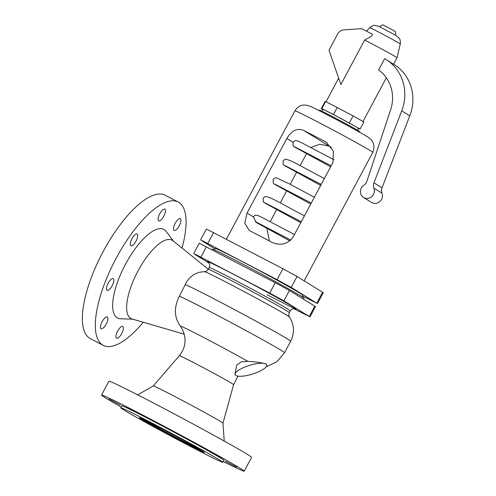 <?xml version="1.0" encoding="UTF-8"?>
<svg xmlns="http://www.w3.org/2000/svg" width="496" height="496" viewBox="0 0 496 496"><rect width="100%" height="100%" fill="white"/><g stroke="black" fill="none" stroke-linecap="round" stroke-linejoin="round"><path stroke-width="0.74" d="M234.968 374.083L236.772 364.969L241.434 361.782L247.851 361.367A43.927 1.042 -151.9 0 0 206.224 338.824A43.927 1.042 -151.9 0 0 180.302 326.039L182.354 329.4C186.744 338.743 185.746 347.51 179.36 355.7L153.252 385.962A39.519 0.936 -151.9 0 0 153.252 385.962L137.708 394.853M202.263 450.945A36.76 0.874 -151.9 0 0 166.34 431.148A36.76 0.874 -151.9 0 0 139.407 417.737A36.76 0.874 -151.9 0 0 141.41 419.157A36.76 0.874 -151.9 0 0 177.326 438.96A36.76 0.874 -151.9 0 0 204.265 452.371A36.76 0.874 -151.9 0 0 202.263 450.945M222.809 462.272L223.851 460.325A57.784 1.37 -151.9 0 0 220.708 458.093A57.784 1.37 -151.9 0 0 164.238 426.969A57.784 1.37 -151.9 0 0 121.898 405.889L120.863 407.836A57.784 1.37 -151.9 0 0 124 410.068A57.784 1.37 -151.9 0 0 180.47 441.192A57.784 1.37 -151.9 0 0 222.809 462.272A57.784 1.37 -151.9 0 0 219.672 460.04A57.784 1.37 -151.9 0 0 163.203 428.916A57.784 1.37 -151.9 0 0 120.863 407.836M223.219 461.509A80.873 1.922 -151.9 0 0 244.212 471.2L251.59 457.393A80.873 1.922 -151.9 0 0 247.188 454.262A80.873 1.922 -151.9 0 0 168.163 410.707A80.873 1.922 -151.9 0 0 108.909 381.207L101.537 395.014A80.873 1.922 -151.9 0 0 105.933 398.145A80.873 1.922 -151.9 0 0 121.266 407.073M244.212 471.2A80.873 1.922 -151.9 0 0 239.816 468.075A80.873 1.922 -151.9 0 0 160.791 424.514A80.873 1.922 -151.9 0 0 101.537 395.014M222.964 423.187A39.519 0.936 -151.9 0 0 222.971 423.181A39.519 0.936 -151.9 0 0 220.819 421.668A39.519 0.936 -151.9 0 0 182.46 400.52A39.519 0.936 -151.9 0 0 153.258 385.956M266.154 366.829L276.867 361.789L284.537 352.755A60.655 1.438 -151.9 0 0 238.421 326.511A60.655 1.438 -151.9 0 0 179.385 296.199L186.825 281.523L188.784 278.833L193.49 274.697L198.828 272.347L204.42 271.647C206.187 271.021 205.158 272.633 208.233 269.334L209.194 267.53C210.49 263.426 208.952 263.593 208.345 262.334M303.354 299.063L303.874 298.09A51.962 1.234 -151.9 0 0 301.047 296.081A51.962 1.234 -151.9 0 0 250.269 268.094A51.962 1.234 -151.9 0 0 212.195 249.141L211.928 249.637M173.532 241.205L166.191 231.409A49.991 17.875 117.6 0 0 164.25 229.598A49.991 17.875 117.6 0 0 125.457 264.287A49.991 17.875 117.6 0 0 117.168 317.775A49.991 17.875 117.6 0 0 120.565 318.761L132.798 319.188M208.277 269.247L172.918 240.709A44.262 15.829 117.6 0 0 172.317 240.287A44.262 15.829 117.6 0 0 137.975 270.996A44.262 15.829 117.6 0 0 130.64 318.345A44.262 15.829 117.6 0 0 132.041 318.971L184.239 334.186M182.013 248.05A80.873 28.917 117.6 0 0 178.789 202.368A80.873 28.917 117.6 0 0 178.145 202.008L165.187 195.238A80.873 28.917 117.6 0 0 102.591 252.619A80.873 28.917 117.6 0 0 89.664 338.235A80.873 28.917 117.6 0 0 90.303 338.601L103.267 345.371A80.873 28.917 117.6 0 0 143.263 322.239M178.145 202.008A80.873 28.917 117.6 0 0 115.556 259.389A80.873 28.917 117.6 0 0 102.629 345.005A80.873 28.917 117.6 0 0 103.267 345.371M109.07 399.057L120.385 405.034L109.07 399.057M236.679 467.164L225.364 461.181L236.679 467.164M210.273 451.918L221.588 457.895L210.273 451.918M180.662 435.42L169.347 429.443L180.662 435.42M127.788 407.805L139.103 413.782L127.788 407.805M131.961 238.619A6.615 2.368 -62.4 0 1 137.045 234A6.615 2.368 -62.4 0 1 135.997 241.106A6.615 2.368 -62.4 0 1 130.919 245.731A6.615 2.368 -62.4 0 1 131.961 238.619M112.152 285.77A6.615 2.368 -62.4 0 1 107.068 290.389A6.615 2.368 -62.4 0 1 108.116 283.278A6.615 2.368 -62.4 0 1 113.2 278.659A6.615 2.368 -62.4 0 1 112.152 285.77M102.176 321.594A6.615 2.368 -62.4 0 1 107.26 316.975A6.615 2.368 -62.4 0 1 106.212 324.08A6.615 2.368 -62.4 0 1 101.134 328.705A6.615 2.368 -62.4 0 1 102.176 321.594M117.626 331.117A6.615 2.368 -62.4 0 1 122.71 326.498A6.615 2.368 -62.4 0 1 121.663 333.603A6.615 2.368 -62.4 0 1 116.585 338.229A6.615 2.368 -62.4 0 1 117.626 331.117M175.2 223.299A6.615 2.368 -62.4 0 1 180.277 218.674A6.615 2.368 -62.4 0 1 179.236 225.785A6.615 2.368 -62.4 0 1 174.152 230.404A6.615 2.368 -62.4 0 1 175.2 223.299M159.749 213.776A6.615 2.368 -62.4 0 1 164.833 209.151A6.615 2.368 -62.4 0 1 163.785 216.262A6.615 2.368 -62.4 0 1 158.701 220.881A6.615 2.368 -62.4 0 1 159.749 213.776M293.403 308.562L309.262 316.491L283.892 300.849L269.731 293.093L195.684 254.485L194.345 254.076L209.027 263.128M179.385 296.199C173.792 307.34 174.102 317.285 180.302 326.039M247.851 361.367C256.606 361.925 262.651 362.799 265.986 363.996L266.736 364.839M265.986 363.996A16.542 4.582 162.9 0 0 247.721 365.974A16.542 4.582 162.9 0 0 235.129 374.598A16.542 4.582 162.9 0 0 235.891 375.497A16.542 4.582 162.9 0 0 254.157 373.519A16.542 4.582 162.9 0 0 266.755 364.895A16.542 4.582 162.9 0 0 265.986 363.996M193.663 253.599L199.206 243.22L275.268 282.72L289.428 290.476L315.481 306.596L309.944 316.975M142.594 419.021A36.76 0.874 -151.9 0 0 171.771 435.178A36.76 0.874 -151.9 0 0 201.426 450.436M214.433 249.916L215.227 248.428A49.625 1.178 28.1 0 1 251.584 266.532A49.625 1.178 28.1 0 1 300.08 293.26A49.625 1.178 28.1 0 1 302.777 295.182L301.983 296.664M302.343 296L316.758 303.174L291.22 287.432L277.066 279.682L202.591 240.845L201.246 240.436L214.979 248.899M200.57 239.952L206.417 229.003L282.912 268.727L297.067 276.483L323.28 292.702L317.434 303.657M331.495 147.374A44.113 1.048 28.1 0 1 329.27 146.196L319.827 144.218L310.98 147.492M306.41 153.872L300.117 165.658M296.459 172.509L290.166 184.301M286.508 191.152L280.215 202.938M276.557 209.789L270.258 221.582M266.91 228.6L269.396 241.006M319.213 110.658L319.461 110.193A22.791 0.539 28.1 0 1 336.158 118.507A22.791 0.539 28.1 0 1 358.428 130.783A22.791 0.539 28.1 0 1 359.668 131.663L359.42 132.128M325.277 141.689L326.163 142.203L333.43 151.193L332.928 162.496L293.117 237.057C287.519 244.367 280.352 246.072 271.616 242.184A44.113 1.048 -151.9 0 0 249.916 230.851L249.221 230.46L244.764 223.2L247.07 213.007L286.88 138.446C291.524 130.553 297.085 127.856 303.571 130.355A44.113 1.048 28.1 0 1 325.277 141.689L327.025 142.767M330.627 166.799L294.24 146.822M294.345 146.897L293.142 145.781L293.068 142.259L295.25 140.542M289.906 240.889L256.277 222.506L253.258 216.82L255.18 215.159M320.676 185.442L284.282 165.459M284.388 165.534L283.191 164.424L283.117 160.902L285.026 159.247C287.525 159.173 293.669 161.882 303.447 167.388L324.334 178.591M310.725 204.079L274.331 184.103M274.437 184.177L273.234 183.061L273.16 179.54L275.057 177.89L276.458 177.804L289.881 184.152L314.383 197.228M300.768 222.723L264.38 202.74M264.486 202.814L263.283 201.705L263.209 198.183L265.118 196.521M321.848 111.185L322.797 109.399A20.218 0.477 28.1 0 1 337.615 116.777A20.218 0.477 28.1 0 1 357.368 127.664A20.218 0.477 28.1 0 1 358.465 128.445L357.517 130.231M358.348 128.669L360.065 129.072L333.473 114.508L321.83 108.624L321.203 108.773L322.685 109.616M321.83 108.624L325.618 101.525L324.992 101.674L321.203 108.773M360.065 129.072L363.853 121.973L353.102 115.878L349.308 122.977M325.618 101.525L353.102 115.878M337.261 107.409L333.473 114.508M378.603 69.967L384.623 58.695A44.113 41.18 121.6 0 1 385.956 59.483A44.113 41.18 121.6 0 1 401.717 110.887L373.941 182.844A7.353 6.863 -58.4 0 0 373.903 188.189A7.353 6.863 121.6 0 1 371.789 196.552A7.353 6.863 121.6 0 1 363.525 197.489A7.353 6.863 121.6 0 1 363.847 185.237A7.353 6.863 -58.4 0 0 366.916 181.201L390.606 109.889A36.76 34.317 -58.4 0 0 378.603 69.967M392.696 63.674C393.985 64.449 393.88 64.412 392.373 63.562L385.956 59.483M371.492 36.239L372.527 34.305L371.492 36.239L364.628 40.077A20.956 0.496 28.1 0 1 395.907 56.941A20.956 0.496 28.1 0 1 397.048 57.747A20.956 0.496 28.1 0 1 397.048 57.753L393.588 64.226M364.628 40.077L340.876 84.568L329.009 50.214L337.702 33.926A7.353 6.863 121.6 0 1 343.747 29.903L361.689 28.65L372.527 34.305M393.607 64.201L394.029 64.461A44.113 41.18 121.6 0 1 409.789 115.859L382.013 187.823A7.353 6.863 -58.4 0 0 381.976 193.167A7.353 6.863 121.6 0 1 379.862 201.531A7.353 6.863 121.6 0 1 371.603 202.467L363.525 197.489M379.651 26.691L382.683 24.8L388.027 27.466L395.455 31.62L395.572 35.191M224.229 441.049L222.971 423.181L233.591 384.66A30.74 0.732 -151.9 0 0 231.917 383.476A30.74 0.732 -151.9 0 0 201.953 366.953A30.74 0.732 -151.9 0 0 179.36 355.7M284.537 352.755L290.681 341.248A60.655 1.438 -151.9 0 0 243.933 314.662A60.655 1.438 -151.9 0 0 185.206 284.561M295.046 308.63L295.052 308.63C294.147 309.033 293.638 306.974 290.259 310.818L289.298 312.623A45.948 1.091 -151.9 0 0 286.8 310.843A45.948 1.091 -151.9 0 0 234.744 282.342A45.948 1.091 -151.9 0 0 208.233 269.334M290.259 310.818A45.948 1.091 -151.9 0 0 287.761 309.039A45.948 1.091 -151.9 0 0 235.712 280.531A45.948 1.091 -151.9 0 0 209.194 267.53M267.17 294.754A50.363 1.197 -151.9 0 0 293.489 307.061A50.363 1.197 -151.9 0 0 239.097 277.202A50.363 1.197 -151.9 0 0 208.518 262.496M289.298 312.623C288.294 317.359 288.988 314.966 289.497 317.074A48.273 1.147 -151.9 0 0 286.893 315.276A48.273 1.147 -151.9 0 0 240.653 289.769A48.273 1.147 -151.9 0 0 204.42 271.647M206.417 246.76L200.88 257.133M275.268 282.72L269.731 293.093M289.428 290.476L283.892 300.849M314.805 306.119L309.262 316.491M207.781 243.493L213.627 232.543M277.066 279.682L282.912 268.727M291.22 287.432L297.067 276.483M316.758 303.174L322.605 292.218M226.399 239.215L294.94 110.85A44.113 1.048 28.1 0 1 327.261 126.939A44.113 1.048 28.1 0 1 370.363 150.697A44.113 1.048 28.1 0 1 372.763 152.402L304.172 280.86M293.068 142.259L286.88 138.446M329.27 146.196L303.571 130.355M253.258 216.82L247.07 213.007M409.789 115.859L401.717 110.887M382.013 187.823L373.941 182.844M381.976 193.167L373.903 188.189M400.247 43.995C400.731 44.423 400.154 38.564 399.367 38.496L396.391 35.681L378.919 26.338L374.778 25.377C374.182 24.974 372.502 25.742 369.731 27.702A17.298 0.409 28.1 0 1 379.713 32.6A17.298 0.409 28.1 0 1 399.305 43.332A17.298 0.409 28.1 0 1 400.247 43.995L397.048 57.747M289.497 317.074C294.326 324.886 294.723 332.94 290.681 341.248M235.129 374.598L234.955 374.04M372.763 152.402C375.441 145.601 373.525 140.318 367.021 136.543C354.274 128.817 319.939 110.744 311.959 107.093C304.476 103.447 298.797 104.699 294.94 110.85M331.173 165.788L295.046 146.996M265.186 202.914L301.314 221.706M338.656 78.145L326.052 101.742M294.475 234.509L261.944 217.372L257.616 215.382L255.155 215.171M386.353 77.785L363.01 121.495M333.982 159.78L301.835 142.848L297.47 140.833L295.219 140.548M265.106 196.528C267.617 196.453 273.761 199.163 283.538 204.668L304.426 215.872M369.731 27.702L366.501 31.161M290.848 240.064L255.235 221.557M233.591 384.66L237.956 376.148M285.095 165.633L321.216 184.425M275.144 184.276L311.265 203.069"/></g></svg>
